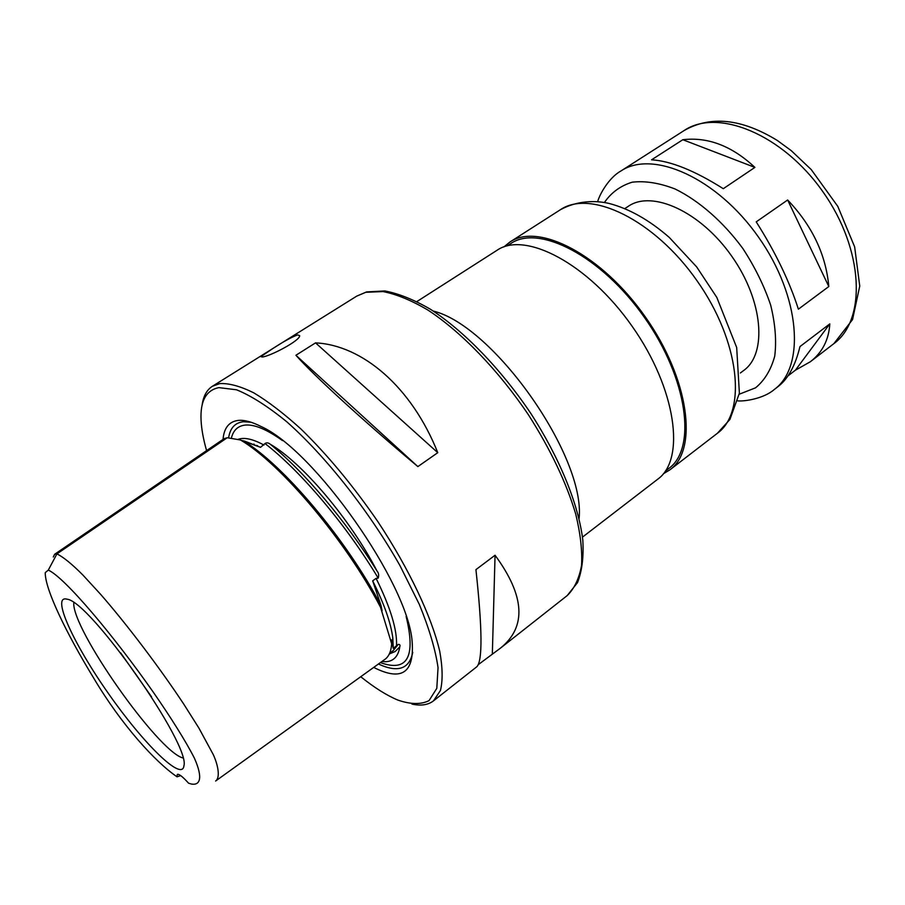 <?xml version="1.0" encoding="UTF-8"?>
<svg xmlns="http://www.w3.org/2000/svg" width="905" height="905" viewBox="0 0 905 905"><rect width="100%" height="100%" fill="white"/><g stroke="black" fill="none" stroke-linecap="round" stroke-linejoin="round"><path stroke-width="1.36" d="M723.299 188.693C694.588 170.593 670.684 160.966 651.577 159.812L682.823 139.721C707.959 136.757 731.987 145.988 754.906 167.402L723.299 188.693M798.38 309.182C789.386 281.138 775.336 252.02 756.218 221.861L787.644 199.994C812.17 225.684 825.892 254.543 828.81 286.534L798.38 309.182M810.314 361.762L833.878 343.629C866.481 320.031 864.049 249.904 823.098 192.03C782.52 133.906 717.36 107.865 684.112 130.546L620.751 171.102C652.335 149.416 716.952 177.629 758.65 237.325C800.699 296.795 805.36 367.147 774.261 389.512L778.21 386.469C788.131 378.799 795.382 365.507 799.975 346.57L829.806 323.888C828.822 339.873 822.328 352.498 810.314 361.762L795.393 370.202L787.961 375.903M754.906 167.402L682.823 139.721M828.81 286.534L787.644 199.994M795.393 370.202L829.806 323.888M624.846 208.58L628.364 206.272C652.098 189.733 700.549 211.532 731.76 256.228C763.254 300.731 767.338 353.708 743.752 370.439L740.392 372.973M503.904 246.907L509.911 242.031C538.317 222.268 601.678 254.486 645.356 316.965C689.339 379.218 698.196 449.751 669.983 469.774L663.365 473.779M507.117 245.911L510.782 243.558C538.826 224.033 601.406 255.866 644.518 317.553C687.947 379.003 696.714 448.665 668.829 468.439L665.39 471.098M416.9 301.557L497.015 250.289C525.013 230.764 588.205 263.468 632.12 326.264C676.329 388.856 685.696 459.378 657.845 479.118L582.481 537.129M411.956 704.09C420.904 706.047 428.076 704.984 433.472 700.877L440.441 690.492C442.884 680.481 442.647 667.392 439.717 651.204C431.595 616.588 409.207 569.053 377.973 521.789C353.312 485.962 327.667 455.057 301.037 429.083C284.012 413.63 268.265 401.56 253.796 392.849C240.368 386.209 229.033 383.12 219.791 383.584L212.37 386.288C206.679 389.976 203.24 396.356 202.064 405.451M262.348 356.966L260.844 356.672L272.733 348.606C283.536 341.558 291.84 336.988 297.655 334.895L299.646 335.642C300.596 340.393 269.701 356.525 262.348 356.966M253.909 444.016L254.237 444.581M433.472 700.877L476.754 666.804C482.659 661.351 482.376 628.952 475.928 569.63L495.058 555.24C524.923 595.954 526.744 626.894 500.544 648.071L478.27 664.643M417.872 466.595C362.769 420.406 314.08 375.733 295.912 355.269L315.54 342.871C362.464 345.144 411.673 387.001 437.771 452.681L417.872 466.595L295.912 355.269M437.771 452.681L315.54 342.871M492.354 653.557L495.058 555.24M360.733 676.725C374.24 687.585 386.616 695.368 397.872 700.085C410.61 704.463 421.006 704.644 429.049 700.617L436.798 688.354L438.043 667.664C435.509 649.892 429.275 628.828 419.354 604.461L399.886 565.455C369.048 510.986 325.54 455.973 286.647 421.673C267.79 406.322 251.092 395.7 236.567 389.795L218.886 387.623C206.114 390.202 200.175 401.017 201.057 420.056C201.487 429.015 203.331 439.197 206.589 450.622M373.708 667.404C401.628 681.601 414.433 672.958 412.137 641.487C408.019 583.476 314.205 450 261.025 426.481C251.907 421.854 244.316 419.83 238.253 420.406C229.089 421.549 224.01 427.884 223.026 439.411M251.024 422.228L243.377 421.73C235.085 422.692 230.164 428.02 228.626 437.703M378.414 664.01C397.906 672.981 409.343 669.089 412.748 652.335M239.067 439.559L260.538 447.319L264.995 443.552C266.556 442.455 268.276 442.658 270.154 444.151C302.123 462.602 350.224 519.153 376.989 570.976C378.663 572.876 379.071 575.252 378.211 578.114L376.084 578.363L372.679 580.852L380.994 605.468L382.102 610.751L380.507 607.221L391.661 643.783C391.118 651.702 388.664 657.041 384.286 659.802L215.616 781.026C220.458 777.768 218.094 764.872 213.184 754.431L198.896 728.073L183.726 704.067C159.936 668.105 127.469 625.117 100.76 594.483L82.853 574.992C71.914 564.019 63.271 556.982 56.913 553.894L227.234 437.737L240.56 440C280.697 463.643 345.586 540.262 380.507 607.221M391.661 643.783L391.186 639.745L391.899 641.306L393.256 648.376L398.177 644.439C399.784 644.236 400.327 645.027 399.795 646.849C398.268 656.385 393.562 661.34 385.677 661.725L381.831 661.566M53.293 556.994L54.651 554.267L224.18 438.62L227.234 437.737M54.651 554.267L56.913 553.894L48.316 570.082C65.194 577.763 114.449 636.713 153.307 692.201C170.219 716.59 185.672 740.912 194.496 758.356C203.41 778.651 199.745 785.472 191.498 784.069L188.591 783.21C182.595 776.592 178.828 773.662 177.301 774.442L177.041 776.818C155.479 762.101 121.824 725.471 93.588 677.913C66.438 633.432 44.945 589.189 45.25 572.65L48.316 570.082M180.706 775.619L177.041 776.818M240.56 440L239.044 439.57M260.538 447.319L244.293 441.007M393.256 648.376L392.838 638.161C390.892 622.934 384.173 603.839 372.679 580.852M66.959 599.178L66.642 599.087C51.076 595.377 74.063 644.869 108.815 694.067C143.329 743.424 182.109 781.818 183.896 765.913C190.989 745.234 89.64 600.694 66.959 599.178M73.791 602.753C71.506 628.489 157.877 751.376 182.867 757.949M120.682 652.912L151.554 696.839M604.438 202.482C611.248 192.55 620.513 185.785 632.222 182.188C645.141 180.683 659.44 182.957 675.107 188.998C699.045 200.729 723.174 221.782 742.813 248.456C754.883 266.975 764.159 285.844 770.664 305.098C775.28 323.877 776.637 340.88 774.737 356.106C771.026 369.794 764.623 380.372 755.528 387.838L739.204 394.229M560.319 209.768C590.218 189.111 654.191 219.463 696.974 280.686C740.075 341.66 746.976 412.148 717.405 433.269L729.905 419.456L739.385 393.166L736.681 347.497L716.805 297.406L696.68 266.93L669.304 237.461C649.36 220.073 629.303 208.738 609.099 203.455C595.739 200.299 577.277 200.469 560.319 209.768L509.911 242.031M433.224 311.037C493.678 325.698 585.761 456.72 579.087 518.554M567.209 595.581L577.492 582.639C582.028 571.112 583.804 556.926 582.809 540.059C578.521 504.481 559.743 458.156 530.839 413.472C501.076 369.183 464.073 331.015 430.361 309.205C413.868 299.657 398.698 293.571 384.84 290.957L366.615 291.908L356.74 296.116L365.801 292.292L383.064 291.568C396.458 294.216 411.334 300.336 427.703 309.929C461.279 331.875 498.553 370.394 528.577 415.033C550.579 449.559 566.281 482.523 575.693 513.938C580.433 533.52 582.39 550.704 581.542 565.467C579.155 578.567 574.381 588.612 567.209 595.581L500.544 648.071M282.53 440.611C266.941 429.479 254.554 424.287 245.346 425.067C238.026 425.836 233.377 430.124 231.42 437.941M380.394 662.596C407.397 672.347 415.972 656.973 406.13 616.463M263.977 445.056C252.925 439.038 244.316 437.126 238.162 439.332M396.503 645.91C397.352 630.106 390.541 607.594 376.084 578.363M399.795 646.849L395.214 651.487L389.274 654.01M398.177 644.439L393.29 650.514L389.614 653.308M391.899 641.306L391.627 644.507M264.995 443.552C300.29 470.645 346.151 524.719 378.211 578.114M270.154 444.151C304.035 471.494 345.891 520.827 376.989 570.976M242.97 440.611C282.417 463.801 346.762 539.765 380.994 605.468M620.751 171.102C608.975 177.584 599.506 194.518 597.696 201.566M774.261 389.512C764.171 398.392 745.03 401.56 737.79 400.881M669.983 469.774L717.405 433.269M684.112 130.546C710.629 115.388 741.659 118.679 777.225 140.411L791.196 150.603L811.242 169.586L837.804 206.385L854.648 246.873L859.75 286.071L852.544 319.589L833.878 343.629M356.74 296.116L212.37 386.288M391.231 640.831L391.186 639.745M381.288 609.065L382.102 610.751M257.62 445.758L256.285 445.43M392.838 638.161L392.351 642.912"/></g></svg>
